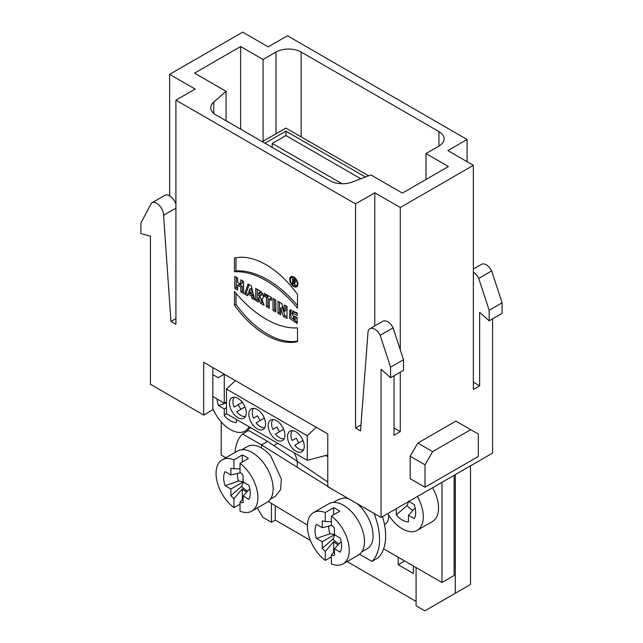 <?xml version="1.0" encoding="UTF-8"?>
<svg xmlns="http://www.w3.org/2000/svg" width="643" height="643" viewBox="0 0 643 643"><rect width="100%" height="100%" fill="white"/><g stroke="black" fill="none" stroke-linecap="round" stroke-linejoin="round"><path stroke-width="0.96" d="M297.902 284.134A5.795 3.344 -120 0 0 295.37 278.298A5.795 3.344 -120 0 0 290.901 276.747A5.795 3.344 -120 0 0 290.901 283.434A5.795 3.344 -120 0 0 296.696 286.786A5.795 3.344 -120 0 0 297.902 284.134M234.478 291.48L234.478 305.216A77.12 44.528 -120 0 0 297.516 341.61L297.516 327.882A91.74 52.967 60 0 1 234.478 291.48M234.791 276.353L234.791 288.361L237.629 290.001L237.629 285.267L240.779 287.091L240.779 291.818L243.617 293.457L243.617 281.449L240.779 279.809L240.779 284.174L237.629 282.357L237.629 277.993L234.791 276.353M272.994 298.408L272.994 310.416L275.831 312.056L275.831 300.048L272.994 298.408M264.169 293.312L264.169 296.222L266.411 297.516L266.411 306.615L269.248 308.254L269.248 299.156L271.483 300.45L271.483 297.532L264.169 293.312M258.671 297.749L260.576 303.247L264.048 305.248L261.87 298.971A4.702 2.717 -120 0 0 262.312 298.802A4.702 2.717 -120 0 0 263.035 295.033A4.702 2.717 -120 0 0 259.965 290.885L255.721 288.434L255.721 300.45L258.558 302.081L258.558 297.693L260.085 296.841M244.629 294.044L247.467 295.676L248.029 294.044L251.309 295.933L251.879 298.223L254.716 299.863L251.244 285.854L248.094 284.029L244.629 294.044L246.148 293.16L249.114 284.616M212.833 367.595L212.833 409.784L203.702 415.056L203.702 362.314L327.777 433.953L327.777 486.695L381.066 517.454L381.066 369.275L390.582 377.738L390.582 367.193L380.142 335.3A9.685 5.594 -120 0 0 369.926 328.734A9.685 5.594 -120 0 0 367.925 333.267L360.514 430.874L355.563 428.021L355.563 203.879L374.789 192.779L400.284 207.504L400.284 349.84M169.639 195.834L169.639 74.339L195.134 89.064L175.917 100.163L355.563 203.879M175.917 100.163L175.917 324.305L170.966 321.444L163.563 215.276A9.685 5.594 -120 0 0 159.368 205.471A9.685 5.594 -120 0 0 151.869 202.834A9.685 5.594 -120 0 0 151.346 203.212L140.897 223.041L140.897 233.594L150.414 236.11L150.414 384.289L203.702 415.056M277.977 301.286L277.977 313.294L280.686 314.861L280.686 308.15L283.402 316.428L286.995 318.502L286.995 306.486L284.278 304.927L284.278 311.477L281.634 303.392L277.977 301.286M297.203 315.512L292.026 312.82L294.365 319.692L294.365 316.059L297.203 317.69L297.203 323.517L289.591 318.309L289.905 309.982L297.203 312.892L297.203 315.512M297.516 308.198A91.74 52.967 -120 0 0 234.478 271.804L234.478 258.068A77.12 44.528 60 0 1 297.516 294.462L297.516 308.198M226.465 401.915L224.254 403.193L224.254 374.186L218.162 377.698L212.833 374.62M224.254 403.193L212.833 396.594M492.586 318.848L492.586 453.074L381.066 517.454M221.208 421.864L221.208 455.051L225.862 457.736M383.63 548.825L441.966 582.502L441.966 482.298M387.769 513.588A29.602 17.096 -120 0 0 417.178 530.354L432.409 521.561A29.602 17.096 -120 0 0 438.534 508.01A29.602 17.096 -120 0 0 432.594 487.707M297.074 466.464A16.147 9.323 -120 0 0 297.331 463.844A16.147 9.323 -120 0 0 294.068 452.728M384.474 524.471L385.334 523.973A16.147 9.323 -120 0 0 388.677 516.578A16.147 9.323 -120 0 0 388.597 514.947M454.143 475.265L454.143 575.469L441.966 582.502M455.284 474.606L455.284 593.272L424.838 610.85L416.085 605.794L416.085 567.56M271.45 503.413L271.45 522.293L262.698 517.237L257.329 507.938M489.162 310.28L478.714 278.387L491.654 270.92L502.103 302.805L489.162 310.28L489.162 320.825L479.646 312.361L479.646 385.832L473.361 389.457L473.361 165.315L447.866 150.591L467.083 139.491L287.437 35.775L268.211 46.875L242.716 32.15L169.639 74.339M398.194 557.232L398.194 564.707L413.417 573.492L413.417 566.025M404.664 560.969L398.194 564.707M455.284 593.272L470.507 584.479L470.507 465.813M310.408 540.393L275.252 520.099L271.45 522.293M416.085 601.398L347.107 561.58M275.252 520.099L275.252 505.76M263.075 141.251L263.075 59.51L276.016 52.035A17.763 10.256 180 0 1 301.141 52.035L438.92 131.582A17.763 10.256 180 0 1 444.12 138.832A17.763 10.256 180 0 1 438.92 146.09L425.979 153.556L425.979 179.485M226.063 120.763L226.063 91.314L194.564 73.133L240.619 46.545L263.075 59.51M425.979 153.556L448.436 166.521L402.381 193.109L370.89 174.928L352.3 182.033A17.763 10.256 180 0 1 329.939 180.731L216.008 114.96A17.763 10.256 180 0 1 210.808 107.703A17.763 10.256 180 0 1 213.757 102.044L226.063 91.314M240.619 129.163L240.619 46.545M151.869 202.834L164.809 195.359A9.685 5.594 60 0 1 175.917 204.177M163.563 215.276L175.917 208.147M170.966 321.444L175.917 318.59M432.635 451.643L425.023 464.825L425.023 487.241L410.186 478.673L410.186 456.257L417.797 443.075L432.635 451.643L470.7 429.669L455.855 421.101L417.797 443.075M410.186 456.257L425.023 464.825M425.023 487.241L478.312 456.482L478.312 434.065L470.7 429.669M489.162 320.825L502.103 313.358L502.103 302.805M374.789 325.929L374.789 192.779M355.563 428.021L360.964 424.902M390.582 367.193L403.523 359.718L403.523 370.272L390.582 377.738M403.523 359.718L393.082 327.834L380.142 335.3M393.082 327.834A9.685 5.594 -120 0 0 382.866 321.259L369.926 328.734M400.284 372.136L400.284 431.646L394.006 435.271L394.006 375.761M400.284 431.646L394.006 428.021M400.284 207.504L473.361 165.315M467.083 139.491L467.083 161.69M473.361 382.207L479.646 385.832M478.714 278.387A9.685 5.594 -120 0 0 473.361 272.302M473.361 269.015L481.446 264.345A9.685 5.594 60 0 1 491.654 270.92M242.298 402.317L234.092 407.059L242.298 402.317M234.349 397.173A11.301 6.526 -120 0 0 234.092 407.059M238.28 404.648A11.301 6.526 -120 0 0 239.461 407.075A11.301 6.526 -120 0 0 240.964 409.302M244.991 406.979L236.785 411.721A11.301 6.526 -120 0 0 240.924 415.45A11.301 6.526 -120 0 0 245.473 416.439M237.878 417.653A11.839 6.84 -120 0 0 243.801 418.239A11.839 6.84 -120 0 0 245.618 408.747A11.839 6.84 -120 0 0 237.878 398.314A11.839 6.84 60 0 0 231.962 397.728A11.839 6.84 60 0 0 230.146 407.212A11.839 6.84 60 0 0 237.878 417.653M257.216 409.478A11.839 6.84 60 0 1 264.948 419.911A11.839 6.84 60 0 1 263.14 429.395A11.839 6.84 60 0 1 257.216 428.809A11.839 6.84 60 0 1 249.476 418.376A11.839 6.84 60 0 1 251.292 408.892A11.839 6.84 60 0 1 257.216 409.478M295.884 451.137A11.839 6.84 60 0 1 288.152 440.704A11.839 6.84 60 0 1 289.961 431.212A11.839 6.84 60 0 1 295.884 431.799A11.839 6.84 60 0 1 303.625 442.239A11.839 6.84 60 0 1 301.808 451.724A11.839 6.84 60 0 1 295.884 451.137M276.546 439.973A11.839 6.84 60 0 1 268.814 429.54A11.839 6.84 60 0 1 270.631 420.048A11.839 6.84 60 0 1 276.546 420.635A11.839 6.84 60 0 1 284.286 431.075A11.839 6.84 60 0 1 282.47 440.559A11.839 6.84 60 0 1 276.546 439.973M226.465 389.079L226.465 413.69L307.306 460.364L307.306 435.753L226.465 389.079L235.37 380.6M327.777 454.882L307.306 460.364M327.777 456.811L325.503 455.493M307.306 435.753L316.211 427.274M283.659 429.307L275.453 434.049A11.301 6.526 -120 0 0 279.592 437.779A11.301 6.526 -120 0 0 284.142 438.767M273.026 419.501A11.301 6.526 -120 0 0 272.761 429.387L276.948 426.968A11.301 6.526 -120 0 0 278.13 429.395A11.301 6.526 -120 0 0 279.641 431.63M276.948 426.968L272.761 429.387M303.48 449.923A11.301 6.526 60 0 1 298.931 448.943A11.301 6.526 -120 0 1 294.783 445.213L302.998 440.471M292.356 430.665A11.301 6.526 -120 0 0 292.099 440.551L296.278 438.132A11.301 6.526 -120 0 0 297.468 440.559A11.301 6.526 -120 0 0 298.971 442.794M292.099 440.551L296.278 438.132M264.812 427.603A11.301 6.526 60 0 1 260.262 426.614A11.301 6.526 -120 0 1 256.115 422.885L264.329 418.143M253.688 408.337A11.301 6.526 -120 0 0 253.422 418.223L257.61 415.804A11.301 6.526 -120 0 0 258.799 418.231A11.301 6.526 -120 0 0 260.302 420.466M257.61 415.804L253.422 418.223M236.431 419.453L236.431 422.588A18.84 10.875 60 0 1 224.254 415.555L224.254 408.908L218.499 405.58A18.84 10.875 60 0 1 217.069 399.046M212.833 408.53A29.602 17.096 -120 0 0 245.144 431.027A29.602 17.096 -120 0 0 249.179 426.807M224.254 415.555L226.465 413.642M226.465 407.63L224.254 408.908M226.465 402.823L218.499 405.58M408.852 501.419L414.229 504.522A18.84 10.875 60 0 1 415.7 512.407A18.84 10.875 60 0 1 414.518 518.065A18.84 10.875 60 0 1 414.229 518.588L414.791 517.462M414.229 518.588L408.466 515.26L415.217 508.026M408.466 515.26L408.466 521.907A18.84 10.875 60 0 1 396.289 514.874L407.115 505.486A12.354 7.129 -120 0 0 413.16 510.229M407.115 505.486L408.86 500.969M396.289 514.874L396.289 508.669M417.178 530.354A29.602 17.096 -120 0 0 423.311 516.795A29.602 17.096 -120 0 0 417.371 496.492M360.811 178.778L285.91 135.536L272.214 143.453L341.98 183.729M272.214 147.408L272.214 143.453M262.312 141.693L285.91 128.07L368.6 175.804M264.98 143.228L285.91 131.148L365.393 177.034M285.91 135.536L285.91 131.148M349.004 498.944A28.525 16.469 -120 0 0 343.764 498.012L338.29 499.547L333.243 502.456M361.768 551.871L367.161 548.752A28.525 16.469 -120 0 0 372.201 528.409A28.525 16.469 -120 0 0 356.801 503.445M270.422 499.129L275.469 496.219L280.549 489.693L281.417 479.212L270.687 455.815A28.525 16.469 -120 0 0 261.556 448.018A28.525 16.469 -120 0 0 247.29 446.604L241.897 449.722M242.307 499.563L242.307 488.865A12.932 7.467 -120 0 0 246.88 491.959M242.307 462.028L242.307 454.995A29.602 17.096 60 0 1 248.399 458.507L240.024 463.346L240.024 472.284A18.84 10.875 60 0 1 243.07 475.338L243.07 481.985L248.825 485.304A18.84 10.875 60 0 1 249.114 498.847A18.84 10.875 60 0 1 248.825 499.37L243.07 496.05L243.07 502.697A18.84 10.875 60 0 1 240.024 502.231L240.024 511.169A29.602 17.096 60 0 0 251.783 511.137L267.006 502.352A29.602 17.096 60 0 0 273.138 488.793A29.602 17.096 60 0 0 255.247 454.553A29.602 17.096 60 0 0 237.404 451.073L222.181 459.858A29.602 17.096 60 0 1 233.931 459.825L233.931 468.763L240.024 468.884M242.307 488.865L233.931 498.719L233.931 507.657L240.024 504.144M242.307 454.995L233.931 459.825M243.07 498.671L240.024 502.231M233.931 507.657A29.602 17.096 60 0 1 217.109 481.623A29.602 17.096 60 0 1 222.181 459.858M233.931 498.719A18.84 10.875 60 0 1 230.893 495.665L230.893 489.018L225.13 485.69A18.84 10.875 60 0 1 225.13 471.624L230.893 474.952L230.893 468.305A18.84 10.875 60 0 1 231.488 468.313A18.84 10.875 60 0 1 233.931 468.763M240.024 463.346A29.602 17.096 60 0 1 256.854 489.379A29.602 17.096 60 0 1 251.783 511.137M230.893 495.665L241.712 486.269A12.354 7.129 -120 0 0 247.764 491.019M237.597 473.401A12.354 7.129 -120 0 0 238.682 481.012L225.13 485.69M230.893 468.305L232.139 468.377M241.712 486.269L243.456 481.76L238.682 481.012M249.388 498.253L248.825 499.37M249.822 488.817L243.07 496.05M240.53 472.726L230.893 474.952M243.07 481.985L230.893 489.018M382.497 516.634A53.827 31.073 60 0 1 378.02 557.891L371.927 561.403A53.827 31.073 -120 0 0 373.993 513.371M327.777 481.993L267.641 441.428L261.556 444.94L333.452 489.966M307.41 525.066L268.244 501.5M261.556 448.018L261.556 444.94L242.524 433.953L248.616 430.44L267.641 441.428M242.524 433.953A53.827 31.073 -120 0 0 235.041 452.439M371.927 561.403L359.558 554.266M338.226 544.701A12.932 7.467 -120 0 1 333.653 541.607L325.278 551.453A18.84 10.875 60 0 1 322.239 548.407L333.058 539.011L334.802 534.502L330.028 533.754L316.477 538.432A18.84 10.875 60 0 1 316.477 524.366L322.239 527.694L331.876 525.46M325.278 551.453L325.278 560.399A29.602 17.096 60 0 1 308.455 534.365A29.602 17.096 60 0 1 313.527 512.6A29.602 17.096 60 0 1 325.278 512.567L333.653 507.729A29.602 17.096 60 0 1 339.745 511.249L331.37 516.08L331.37 525.018A18.84 10.875 60 0 1 334.416 528.072L334.416 534.719L322.239 541.752L316.477 538.432M322.239 548.407L322.239 541.752M322.239 527.694L322.239 521.039L323.485 521.111M334.416 534.719L340.171 538.046A18.84 10.875 60 0 1 340.46 551.59A18.84 10.875 60 0 1 340.171 552.112L334.416 548.784L334.416 555.431A18.84 10.875 60 0 1 331.37 554.973L331.37 563.911A29.602 17.096 60 0 0 343.129 563.879L358.352 555.086A29.602 17.096 60 0 0 364.485 541.535A29.602 17.096 60 0 0 346.593 507.295A29.602 17.096 60 0 0 328.75 503.807L313.527 512.6M341.168 541.551L334.416 548.784M340.734 550.995L340.171 552.112M328.943 526.143A12.354 7.129 -120 0 0 330.028 533.754M333.058 539.011A12.354 7.129 -120 0 0 339.11 543.753M322.239 521.039A18.84 10.875 60 0 1 322.834 521.055A18.84 10.875 60 0 1 325.278 521.505L331.37 521.618M334.416 551.405L331.37 554.973M331.37 516.08A29.602 17.096 60 0 1 348.201 542.113A29.602 17.096 60 0 1 343.129 563.879M325.278 560.399L331.37 556.878M325.278 512.567L325.278 521.505M333.653 507.729L333.653 514.762M333.653 541.607L333.653 552.297M277.977 313.294L279.496 312.418L279.496 302.162M280.686 313.101L279.496 312.418M280.686 308.15L282.213 307.274L284.921 315.544L283.402 316.428M286.995 316.742L284.921 315.544M284.278 311.477L285.805 310.593L285.805 305.803M294.365 319.692L295.893 318.815L295.893 316.935M290.74 309.677L290.949 317.12L297.203 322.36M292.026 312.82L293.554 311.943L297.203 313.39M249.669 289.31L248.624 292.34L250.722 293.554L249.669 289.31L251.196 288.434L252.241 292.678L250.722 293.554M247.973 294.213L246.148 293.16M248.029 294.044L249.556 293.16L252.836 295.057L251.309 295.933M251.879 298.223L253.398 297.347L252.836 295.057M254.21 297.813L253.398 297.347M258.558 295.531L258.558 292.983L260.085 292.107L260.745 292.485A1.559 0.9 -120 0 1 261.765 293.867A1.559 0.9 -120 0 1 261.524 295.113L260.005 295.989A1.559 0.9 60 0 1 259.225 295.917L258.558 295.531M258.558 292.983L259.225 293.369A1.559 0.9 60 0 1 260.238 294.743A1.559 0.9 60 0 1 260.005 295.989M255.721 300.45L257.248 299.566L257.248 289.318M258.558 300.329L257.248 299.566M260.576 303.247L262.103 302.371L260.198 296.873M263.284 303.054L262.103 302.371M261.87 298.971L262.69 298.505M264.169 296.222L265.696 295.346L265.696 294.189M266.411 297.516L267.93 296.64L265.696 295.346M266.411 306.615L267.93 305.738L267.93 296.64M269.248 306.494L267.93 305.738M269.248 299.156L270.767 298.272L271.483 298.69M272.994 310.416L274.521 309.54L274.521 299.284M275.831 310.296L274.521 309.54M234.791 288.361L236.319 287.485L236.319 277.229M237.629 288.241L236.319 287.485M237.629 285.267L239.156 284.391L242.307 286.207L240.779 287.091M240.779 291.818L242.307 290.941L242.307 286.207M243.617 291.697L242.307 290.941M240.779 284.174L242.307 283.298L242.307 280.686M234.478 305.216L236.005 304.34L236.005 293.304M297.516 341.055A77.12 44.528 60 0 1 236.005 304.34M234.478 271.804L236.005 270.92A91.74 52.967 60 0 1 297.516 305.497M236.005 257.747L236.005 270.92M297.355 286.167A5.795 3.344 60 0 1 296.23 286.022M291.327 277.527A5.795 3.344 60 0 1 291.769 276.482M297.797 285.122A4.903 2.829 60 0 1 297.773 285.13L296.254 286.014A4.903 2.829 -120 0 0 297.267 283.764A4.903 2.829 -120 0 0 295.129 278.829A4.903 2.829 -120 0 0 291.351 277.519A4.903 2.829 -120 0 0 291.351 283.177A4.903 2.829 -120 0 0 296.254 286.014M291.351 277.519L292.87 276.643A4.903 2.829 60 0 1 292.895 276.627M293.192 283.997L292.557 283.635L292.557 278.54L294.132 279.448A1.784 1.029 60 0 1 295.298 281.015A1.784 1.029 60 0 1 295.024 282.446A1.784 1.029 60 0 1 294.43 282.486L295.394 285.267L293.192 281.811L293.192 283.997M293.192 279.625L293.192 281.087L294.132 281.626A0.892 0.514 -120 0 0 294.132 280.171L293.192 279.625L293.819 279.263M292.557 283.635L293.192 283.266M294.43 282.486L295.362 281.955M294.687 284.865L295.161 284.592M293.747 282.132L294.478 281.714M293.192 281.811L293.819 281.449M438.92 146.09L438.92 131.582M301.141 52.035L301.141 136.855M276.016 52.035L276.016 133.784M213.757 113.369L213.757 102.044M259.225 293.369L260.745 292.485M294.132 280.171L294.655 279.874M250.818 427.756L245.144 431.027M277.76 443.308L274.69 445.085M295.354 281.224L294.582 281.674"/></g></svg>
